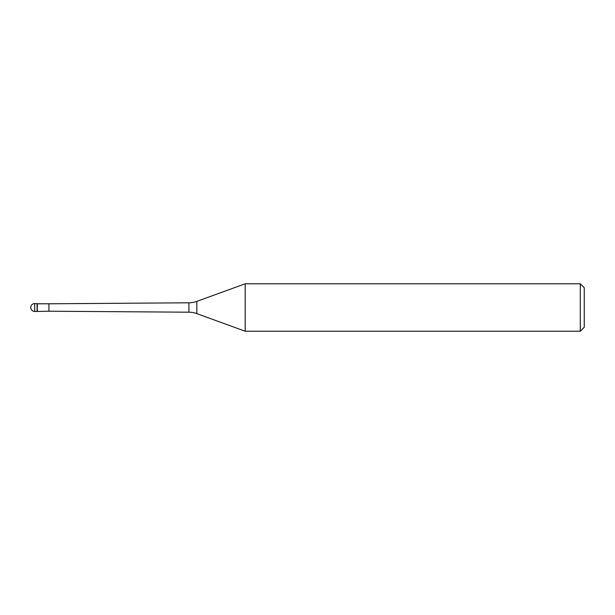 <?xml version="1.0" encoding="UTF-8"?>
<svg xmlns="http://www.w3.org/2000/svg" width="615" height="615" viewBox="0 0 615 615"><rect width="100%" height="100%" fill="white"/><g stroke="black" fill="none" stroke-linecap="round" stroke-linejoin="round"><path stroke-width="0.92" d="M37.315 303.787L34.701 303.549L34.701 311.451L37.077 311.451L37.077 303.549L37.077 311.451L48.939 311.213L48.939 303.787L37.315 303.787L37.315 311.213M34.701 311.451A3.951 3.951 0 0 1 30.75 307.5A3.951 3.951 0 0 1 34.701 303.549M48.939 311.213L188.89 312.197L188.89 302.803L48.939 303.787M188.89 312.197A23.724 23.724 0 0 1 196.838 313.627L245.193 331.224L580.299 331.224L580.299 283.776L245.193 283.776L245.193 331.224M188.89 302.803A23.724 23.724 0 0 0 196.838 301.373L196.838 313.627M245.193 283.776L196.838 301.373M580.299 331.224L584.25 327.265L584.25 287.735L580.299 283.776"/></g></svg>
